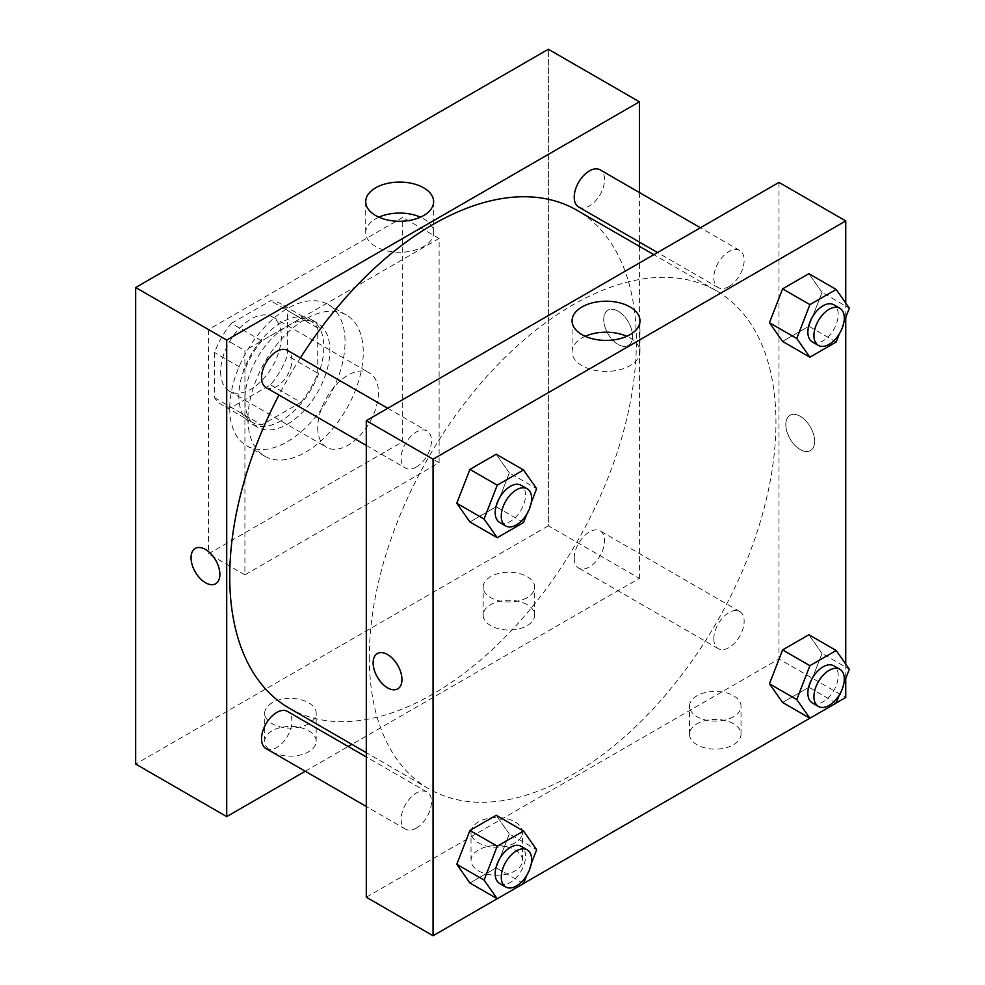 <?xml version="1.0" encoding="UTF-8"?>
<svg xmlns="http://www.w3.org/2000/svg" width="985" height="985" viewBox="0 0 985 985"><rect width="100%" height="100%" fill="white"/><g stroke="black" fill="none" stroke-linecap="round" stroke-linejoin="round"><path stroke-width="0.74" stroke-dasharray="4.92 3.69" d="M317.736 427.675A42.909 24.773 120 0 0 326.626 447.325A42.909 24.773 120 0 0 369.547 422.54A42.909 24.773 120 0 0 369.547 372.995A42.909 24.773 120 0 0 336.476 384.495A42.909 24.773 120 0 0 317.736 427.675M220.64 371.616A42.909 24.773 120 0 0 229.53 391.254A42.909 24.773 120 0 0 272.439 366.482A42.909 24.773 120 0 0 272.439 316.924A42.909 24.773 120 0 0 239.367 328.424A42.909 24.773 120 0 0 220.64 371.616M231.401 323.351L270.555 300.745A58.472 33.761 120 0 1 280.22 303.466A58.472 33.761 120 0 1 287.398 310.472L287.398 355.671A58.472 33.761 120 0 1 270.555 384.839L231.401 407.445A58.472 33.761 120 0 1 221.748 404.724A58.472 33.761 120 0 1 214.57 397.718L214.57 352.519A58.472 33.761 120 0 1 231.401 323.351L261.751 340.872L300.905 318.266L270.555 300.745M270.555 384.839L300.905 402.36L261.751 424.966L231.401 407.445M214.57 397.718L244.908 415.239L244.908 370.04L214.57 352.519M244.908 415.239A58.472 33.761 120 0 0 252.098 422.245A58.472 33.761 120 0 0 261.751 424.966M300.905 402.36A58.472 33.761 120 0 0 317.736 373.192L287.398 355.671M300.905 318.266A58.472 33.761 120 0 1 310.558 320.987A58.472 33.761 120 0 1 317.736 327.993L317.736 373.192M261.751 340.872A58.472 33.761 120 0 0 244.908 370.04M281.328 420.669A60.085 34.684 -60 0 1 251.286 423.648A60.085 34.684 -60 0 1 251.286 354.268A60.085 34.684 -60 0 1 311.371 319.583A60.085 34.684 -60 0 1 320.581 367.725A60.085 34.684 -60 0 1 281.328 420.669M287.398 424.178A60.085 34.684 120 0 0 326.651 371.234A60.085 34.684 120 0 0 317.441 323.092A60.085 34.684 120 0 0 271.134 339.185A60.085 34.684 120 0 0 244.908 399.651A60.085 34.684 120 0 0 257.356 427.145A60.085 34.684 120 0 0 287.398 424.178M317.736 327.993L287.398 310.472M229.739 408.406A81.533 47.071 120 0 0 246.632 445.737A81.533 47.071 120 0 0 328.165 398.654A81.533 47.071 120 0 0 328.165 304.5A81.533 47.071 120 0 0 265.334 326.355A81.533 47.071 120 0 0 229.739 408.406M247.949 418.921A81.533 47.071 120 0 0 264.83 456.24A81.533 47.071 120 0 0 346.375 409.169A81.533 47.071 120 0 0 346.375 315.015A81.533 47.071 120 0 0 283.545 336.858A81.533 47.071 120 0 0 247.949 418.921M208.5 329.569L208.5 553.816L402.705 441.699L402.705 217.439L208.5 329.569L244.908 350.586L244.908 574.846L439.125 462.716L439.125 238.469L244.908 350.586M439.125 238.469L402.705 217.439M548.362 525.793L135.671 764.052L548.362 525.793L548.362 49.25L548.362 525.793L639.4 578.355L351.879 744.352M439.125 462.716L402.705 441.699M244.908 574.846L208.5 553.816M265.987 387.536A21.461 12.386 120 0 0 276.711 386.465A21.461 12.386 120 0 0 290.735 367.565A21.461 12.386 120 0 0 287.448 350.364M265.987 748.575A21.461 12.386 120 0 0 276.711 747.516A21.461 12.386 120 0 0 290.735 728.604A21.461 12.386 120 0 0 287.448 711.416M305.264 771.255L348.185 746.482M639.4 192.518L639.4 242.076M639.4 246.336L639.4 578.355M574.218 558.236A21.461 12.386 120 0 0 578.663 568.062A21.461 12.386 120 0 0 600.124 555.675A21.461 12.386 120 0 0 600.124 530.89A21.461 12.386 120 0 0 583.588 536.64A21.461 12.386 120 0 0 574.218 558.236M578.663 207.01A21.461 12.386 120 0 0 589.387 205.951A21.461 12.386 120 0 0 603.411 187.039A21.461 12.386 120 0 0 600.124 169.839M289.295 708.215A287.522 166.009 120 0 0 576.816 542.218A287.522 166.009 120 0 0 576.816 210.211M300.425 357.863A287.522 166.009 120 0 0 278.964 395.022M527.123 604.63A25.745 14.861 0 0 0 499.063 601.404A25.745 14.861 0 0 0 483.167 615.145A25.745 14.861 0 0 0 499.063 628.873A25.745 14.861 0 0 0 527.123 625.647A25.745 14.861 0 0 0 534.67 615.145A25.745 14.861 0 0 0 527.123 604.63M272.229 751.789A25.745 14.861 0 0 0 308.637 751.789A25.745 14.861 0 0 0 316.185 741.286A25.745 14.861 0 0 0 290.427 726.413A25.745 14.861 0 0 0 264.682 741.286A25.745 14.861 0 0 0 272.229 751.789M527.123 597.624A25.745 14.861 180 0 1 499.063 600.838A25.745 14.861 180 0 1 483.167 587.109A25.745 14.861 180 0 1 508.913 572.248A25.745 14.861 180 0 1 534.67 587.109A25.745 14.861 180 0 1 527.123 597.624M308.637 723.766A25.745 14.861 180 0 1 280.577 726.979A25.745 14.861 180 0 1 264.682 713.251A25.745 14.861 180 0 1 290.427 698.39A25.745 14.861 180 0 1 316.185 713.251A25.745 14.861 180 0 1 308.637 723.766M618.161 311.174A20.389 11.771 -120 0 0 607.967 310.164A20.389 11.771 -120 0 0 607.967 333.706A20.389 11.771 -120 0 0 628.356 345.464A20.389 11.771 -120 0 0 631.471 329.138A20.389 11.771 -120 0 0 618.161 311.174A20.389 11.771 60 0 1 631.471 329.138A20.389 11.771 60 0 1 628.344 345.476A20.389 11.771 60 0 1 607.967 333.706A20.389 11.771 60 0 1 607.967 310.164A20.389 11.771 60 0 1 618.149 311.174M378.893 217.168A33.946 19.601 0 0 0 365.718 232.669A33.946 19.601 0 0 0 399.676 252.271A33.946 19.601 0 0 0 433.622 232.669A33.946 19.601 0 0 0 423.685 218.818A33.946 19.601 0 0 0 420.447 217.168M215.653 583.736L215.666 583.736A20.389 11.771 -120 0 0 215.666 583.736A20.389 11.771 -120 0 0 215.666 560.194A20.389 11.771 -120 0 0 195.276 548.423L195.276 548.423M369.326 657.18A287.522 166.009 120 0 0 428.881 788.813A287.522 166.009 120 0 0 716.403 622.803A287.522 166.009 120 0 0 716.403 290.797A287.522 166.009 120 0 0 494.839 367.824A287.522 166.009 120 0 0 369.326 657.18M416.298 467.062A21.461 12.386 -60 0 1 405.574 468.121A21.461 12.386 -60 0 1 405.574 443.348A21.461 12.386 -60 0 1 427.034 430.962A21.461 12.386 -60 0 1 431.479 440.775A21.461 12.386 -60 0 1 416.298 467.062M713.805 638.822A21.461 12.386 120 0 0 718.25 648.647A21.461 12.386 120 0 0 739.71 636.261A21.461 12.386 120 0 0 739.71 611.488A21.461 12.386 120 0 0 723.175 617.238A21.461 12.386 120 0 0 713.805 638.822M416.298 828.114A21.461 12.386 120 0 0 430.322 809.202A21.461 12.386 120 0 0 427.034 792.002A21.461 12.386 120 0 0 410.499 797.751A21.461 12.386 120 0 0 401.129 819.348A21.461 12.386 120 0 0 405.574 829.173A21.461 12.386 120 0 0 416.298 828.114M728.974 286.536A21.461 12.386 120 0 0 742.998 267.625A21.461 12.386 120 0 0 739.71 250.436A21.461 12.386 120 0 0 723.175 256.186A21.461 12.386 120 0 0 713.805 277.782A21.461 12.386 120 0 0 718.25 287.595A21.461 12.386 120 0 0 728.974 286.536M366.297 897.212L778.987 658.94L845.746 697.479M778.987 182.397L778.987 658.94M733.468 723.766A25.745 14.861 0 0 0 705.408 720.54A25.745 14.861 0 0 0 689.512 734.268A25.745 14.861 0 0 0 705.408 748.009A25.745 14.861 0 0 0 733.468 744.783A25.745 14.861 0 0 0 741.015 734.268A25.745 14.861 0 0 0 733.468 723.766M478.575 870.925A25.745 14.861 0 0 0 514.983 870.925A25.745 14.861 0 0 0 522.53 860.41A25.745 14.861 0 0 0 496.772 845.549A25.745 14.861 0 0 0 471.027 860.41A25.745 14.861 0 0 0 478.575 870.925M497.179 898.726L523.552 883.508M809.855 718.213L836.228 702.982M509.344 472.911L496.206 454.22L509.344 472.911L496.206 506.77L509.344 472.911L536.653 488.683M469.919 521.952L496.206 506.77L469.919 521.952M822.019 292.385L808.882 273.695L822.019 292.385L808.882 326.257L822.019 292.385L849.329 308.157M782.595 341.426L808.882 326.257L782.595 341.426M822.019 653.437L808.882 634.746L822.019 653.437L808.882 687.308L822.019 653.437L849.329 669.209M782.595 702.477L808.882 687.308L782.595 702.477M845.746 303.06L845.746 317.392M845.746 664.112L845.746 678.431M509.344 833.963L496.206 815.272L509.344 833.963L496.206 867.822L509.344 833.963L536.653 849.723M469.919 883.003L496.206 867.822L469.919 883.003M733.468 716.76A25.745 14.861 180 0 1 705.408 719.973A25.745 14.861 180 0 1 689.512 706.245A25.745 14.861 180 0 1 715.258 691.371A25.745 14.861 180 0 1 741.015 706.245A25.745 14.861 180 0 1 733.468 716.76M514.983 842.901A25.745 14.861 180 0 1 486.922 846.115A25.745 14.861 180 0 1 471.027 832.387A25.745 14.861 180 0 1 496.772 817.513A25.745 14.861 180 0 1 522.53 832.387A25.745 14.861 180 0 1 514.983 842.901M785.821 424.609A20.389 11.771 -120 0 0 794.71 445.121A20.389 11.771 -120 0 0 810.421 450.588A20.389 11.771 -120 0 0 810.421 427.047A20.389 11.771 -120 0 0 790.044 415.276A20.389 11.771 -120 0 0 785.821 424.609M585.238 336.304A33.946 19.601 0 0 0 572.076 351.805A33.946 19.601 0 0 0 582.012 365.669A33.946 19.601 0 0 0 619.011 369.917A33.946 19.601 0 0 0 639.967 351.805A33.946 19.601 0 0 0 626.805 336.304M397.731 688.86L397.731 688.847A20.389 11.771 -120 0 0 401.954 679.515A20.389 11.771 -120 0 0 393.052 659.002A20.389 11.771 -120 0 0 377.353 653.547A20.389 11.771 -120 0 0 377.341 653.547L377.353 653.547M785.808 424.609A20.389 11.771 60 0 1 790.032 415.288A20.389 11.771 60 0 1 810.421 427.047A20.389 11.771 60 0 1 810.421 450.588A20.389 11.771 60 0 1 794.71 445.134A20.389 11.771 60 0 1 785.808 424.609M531.26 502.584L526.692 514.355M499.641 522.432A21.461 12.386 120 0 0 521.102 510.045A21.461 12.386 120 0 0 521.102 485.273M523.515 522.542L496.206 506.77M843.936 322.058L839.368 333.841M812.317 341.906A21.461 12.386 120 0 0 833.778 329.519A21.461 12.386 120 0 0 833.778 304.747M836.191 342.017L808.882 326.257M531.26 863.636L526.692 875.406M499.641 883.483A21.461 12.386 120 0 0 521.102 871.097A21.461 12.386 120 0 0 521.102 846.312M523.515 883.594L496.206 867.822M843.936 683.11L839.368 694.893M812.317 702.958A21.461 12.386 120 0 0 833.778 690.571A21.461 12.386 120 0 0 833.778 665.798M836.191 703.068L808.882 687.308M229.53 391.254L326.626 447.325M272.439 316.924L369.547 372.995M317.441 323.092L311.371 319.583M257.356 427.145L251.286 423.648M310.558 320.987L280.22 303.466M252.098 422.245L221.748 404.724M346.375 315.015L328.165 304.5M264.83 456.24L246.632 445.737M534.67 615.145L534.67 587.109M483.167 615.145L483.167 587.109M316.185 741.286L316.185 713.251M264.682 741.286L264.682 713.251M365.718 201.666L365.718 232.669M433.622 201.666L433.622 232.669M716.403 290.797L653.818 254.659M428.881 788.813L366.297 752.675M366.297 445.442L405.574 468.121M387.745 408.283L427.034 430.962M739.71 611.488L600.124 530.89M718.25 648.647L578.663 568.062M427.034 792.002L366.297 756.936M405.574 829.173L366.297 806.493M739.71 250.436L700.433 227.757M718.25 287.595L657.512 252.529M741.015 734.268L741.015 706.245M689.512 734.268L689.512 706.245M522.53 860.41L522.53 832.387M471.027 860.41L471.027 832.387M572.076 320.802L572.076 351.805M639.967 320.802L639.967 351.805"/><path stroke-width="1.48" d="M135.671 287.522L135.671 764.052L135.671 287.522L548.362 49.25L135.671 287.522L226.71 340.071L639.4 101.812L639.4 192.518M387.745 408.283L287.448 350.364A21.461 12.386 120 0 0 265.987 362.751A21.461 12.386 120 0 0 265.987 387.536L366.297 445.442M366.297 756.936L287.448 711.416A21.461 12.386 120 0 0 265.987 723.803A21.461 12.386 120 0 0 265.987 748.575L366.297 806.493M305.264 771.255L226.71 816.614L226.71 340.071M348.185 746.482L351.879 744.352M639.4 242.076L639.4 246.336M700.433 227.757L600.124 169.839A21.461 12.386 120 0 0 578.663 182.237A21.461 12.386 120 0 0 578.663 207.01L657.512 252.529M278.964 395.022A287.522 166.009 120 0 0 229.739 576.594A287.522 166.009 120 0 0 289.295 708.215L366.297 752.675M653.818 254.659L576.816 210.211A287.522 166.009 120 0 0 300.425 357.863M226.71 816.614L135.671 764.052M423.685 187.815A33.946 19.601 180 0 1 433.622 201.666A33.946 19.601 180 0 1 399.676 221.268A33.946 19.601 180 0 1 365.718 201.666A33.946 19.601 180 0 1 386.686 183.567A33.946 19.601 180 0 1 423.685 187.815M639.4 101.812L548.362 49.25M205.459 582.726A20.389 11.771 60 0 1 192.149 564.762A20.389 11.771 60 0 1 195.276 548.423A20.389 11.771 60 0 1 215.653 560.194A20.389 11.771 60 0 1 215.653 583.736A20.389 11.771 60 0 1 205.459 582.726M420.447 217.168A33.946 19.601 0 0 0 378.893 217.168M195.276 548.423A20.389 11.771 -120 0 0 192.149 564.762A20.389 11.771 -120 0 0 205.471 582.726A20.389 11.771 -120 0 0 215.653 583.736M497.179 898.726L433.055 935.75L366.297 897.212L366.297 420.669L778.987 182.397L845.746 220.948L845.746 303.06M523.552 883.508L809.855 718.213M836.228 702.982L845.746 697.479L845.746 678.431M456.781 503.249L469.919 521.952L456.781 503.249L469.919 469.389L456.781 503.249L484.091 519.021L497.228 485.162L523.515 469.98L536.653 488.683L531.26 502.584M496.206 454.22L469.919 469.389L496.206 454.22L523.515 469.98M769.457 322.735L782.595 341.426L769.457 322.735L782.595 288.864L769.457 322.735L796.766 338.495L809.904 304.636L836.191 289.467L849.329 308.157L843.936 322.058M808.882 273.695L782.595 288.864L808.882 273.695L836.191 289.467M769.457 683.787L782.595 702.477L769.457 683.787L782.595 649.915L769.457 683.787L796.766 699.547L809.904 665.688L836.191 650.506L849.329 669.209L843.936 683.11M808.882 634.746L782.595 649.915L808.882 634.746L836.191 650.506M433.055 935.75L433.055 459.207L845.746 220.948M845.746 317.392L845.746 664.112M456.781 864.301L469.919 883.003L456.781 864.301L469.919 830.441L456.781 864.301L484.091 880.073L497.228 846.201L523.515 831.032L536.653 849.723L531.26 863.636M496.206 815.272L469.919 830.441L496.206 815.272L523.515 831.032M582.012 334.666A33.946 19.601 180 0 1 572.076 320.802A33.946 19.601 180 0 1 606.021 301.201A33.946 19.601 180 0 1 639.967 320.802A33.946 19.601 180 0 1 619.011 338.914A33.946 19.601 180 0 1 582.012 334.666M433.055 459.207L366.297 420.669M401.954 679.527A20.389 11.771 60 0 1 397.731 688.86A20.389 11.771 60 0 1 377.341 677.089A20.389 11.771 60 0 1 377.341 653.547A20.389 11.771 60 0 1 393.052 659.002A20.389 11.771 60 0 1 401.954 679.527M626.805 336.304A33.946 19.601 0 0 0 585.238 336.304M377.341 653.547A20.389 11.771 -120 0 0 377.353 677.077A20.389 11.771 -120 0 0 397.731 688.847M526.692 514.355L523.515 522.542L497.228 537.712L484.091 519.021M527.172 488.769L521.102 485.273A21.461 12.386 120 0 0 504.566 491.01A21.461 12.386 120 0 0 495.196 512.606A21.461 12.386 120 0 0 499.641 522.432L505.711 525.941A21.461 12.386 120 0 0 527.172 513.542A21.461 12.386 120 0 0 527.172 488.769A21.461 12.386 120 0 0 510.636 494.519A21.461 12.386 120 0 0 501.267 516.115A21.461 12.386 120 0 0 505.711 525.941M497.228 537.712L469.919 521.952M497.228 485.162L469.919 469.389M839.368 333.841L836.191 342.017L809.904 357.198L796.766 338.495M839.848 308.243L833.778 304.747A21.461 12.386 120 0 0 817.242 310.497A21.461 12.386 120 0 0 807.872 332.093A21.461 12.386 120 0 0 812.317 341.906L818.387 345.415A21.461 12.386 120 0 0 839.848 333.029A21.461 12.386 120 0 0 839.848 308.243A21.461 12.386 120 0 0 823.312 313.993A21.461 12.386 120 0 0 813.942 335.589A21.461 12.386 120 0 0 818.387 345.415M809.904 357.198L782.595 341.426M809.904 304.636L782.595 288.864M526.692 875.406L523.515 883.594L497.228 898.763L484.091 880.073M527.172 849.821L521.102 846.312A21.461 12.386 120 0 0 504.566 852.062A21.461 12.386 120 0 0 495.196 873.658A21.461 12.386 120 0 0 499.641 883.483L505.711 886.98A21.461 12.386 120 0 0 527.172 874.594A21.461 12.386 120 0 0 527.172 849.821A21.461 12.386 120 0 0 510.636 855.571A21.461 12.386 120 0 0 501.267 877.167A21.461 12.386 120 0 0 505.711 886.98M497.228 898.763L469.919 883.003M497.228 846.201L469.919 830.441M839.368 694.893L836.191 703.068L809.904 718.25L796.766 699.547M839.848 669.295L833.778 665.798A21.461 12.386 120 0 0 817.242 671.548A21.461 12.386 120 0 0 807.872 693.132A21.461 12.386 120 0 0 812.317 702.958L818.387 706.467A21.461 12.386 120 0 0 839.848 694.08A21.461 12.386 120 0 0 839.848 669.295A21.461 12.386 120 0 0 823.312 675.045A21.461 12.386 120 0 0 813.942 696.641A21.461 12.386 120 0 0 818.387 706.467M809.904 718.25L782.595 702.477M809.904 665.688L782.595 649.915"/></g></svg>
